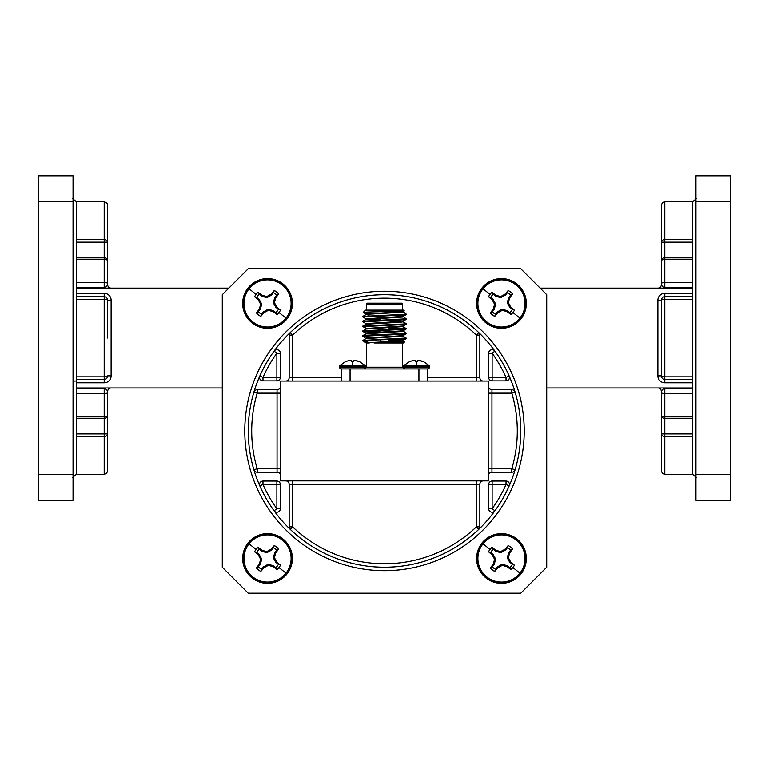 <?xml version="1.0" encoding="UTF-8"?>
<svg xmlns="http://www.w3.org/2000/svg" width="769" height="769" viewBox="0 0 769 769"><rect width="100%" height="100%" fill="white"/><g stroke="black" fill="none" stroke-linecap="round" stroke-linejoin="round"><path stroke-width="1.15" d="M76.516 436.427L104.2 436.427L104.2 474.3L76.516 474.3L76.516 201.786C73.132 199.229 71.978 198.075 73.055 198.325M73.055 225.144L73.055 338.043M107.66 338.043L107.66 300.237A3.461 3.461 0 0 0 104.2 296.776L76.516 296.776M692.485 436.427L664.801 436.427L664.801 474.3L692.485 474.3L692.485 201.786C695.868 199.229 697.022 198.075 695.945 198.325M546.711 387.961L692.485 387.961L692.485 379.309L664.801 379.309A3.461 3.461 0 0 1 661.34 375.849L661.34 338.043L661.34 375.849A3.461 0.98 0 0 0 664.801 376.829L692.485 376.829M222.289 387.961L76.516 387.961M660.225 295.046A6.921 6.921 0 0 1 664.801 293.316L692.485 293.316L692.485 288.125L540.136 288.125M228.864 288.125L76.516 288.125M76.516 381.039L73.055 381.039L73.055 450.942M692.485 393.699L664.801 393.699A3.461 1.413 180 0 1 661.34 392.286L661.34 414.876A3.461 1.999 0 0 0 664.801 416.875L692.485 416.875M661.34 391.421L661.34 470.839L661.34 391.421A3.461 3.461 0 0 0 657.88 387.961A3.461 3.461 0 0 1 661.34 391.421L661.446 391.421M664.801 436.427A3.461 2.499 180 0 1 661.34 433.927L692.485 433.927L692.485 418.336L664.801 418.336L664.801 436.427M661.34 338.043L661.34 300.237A3.461 3.461 0 0 1 664.801 296.776L692.485 296.776L692.485 293.316M661.34 284.665L661.34 205.246L661.34 284.665A3.461 3.461 0 0 1 657.88 288.125A3.461 3.461 0 0 0 661.34 284.665L661.446 284.665M692.485 201.786L664.801 201.786L664.801 257.75L692.485 257.75L692.485 242.158L661.34 242.158A3.461 2.499 -0 0 1 664.801 239.659L692.485 239.659M692.485 259.211L664.801 259.211L664.801 257.75A3.461 3.461 0 0 0 661.34 261.21L661.34 283.799L661.34 261.21A3.461 1.999 180 0 1 664.801 259.211L664.801 282.386L692.485 282.386M695.945 225.144L695.945 338.043M695.945 500.254L695.945 474.3L730.55 474.3L730.55 500.254L695.945 500.254M695.945 201.786L695.945 175.832L730.55 175.832L730.55 201.786L695.945 201.786L695.945 474.3M730.55 201.786L730.55 474.3M661.34 283.799A3.461 1.413 -0 0 1 664.801 282.386L664.801 287.26A3.461 3.461 0 0 1 661.34 283.799A3.461 3.461 0 0 0 664.801 287.26L664.801 288.125M692.485 288.125L692.485 287.26L664.801 287.26M661.34 414.876A3.461 3.461 0 0 0 664.801 418.336L664.801 388.826A3.461 3.461 0 0 0 661.34 392.286A3.461 3.461 0 0 1 664.801 388.826L692.485 388.826L692.485 387.961M692.485 299.256L664.801 299.256A3.461 0.98 180 0 0 661.34 300.237A3.461 3.461 0 0 1 664.801 296.776L664.801 293.316A6.921 6.921 0 0 0 657.88 300.237L657.88 375.849A6.921 6.921 0 0 0 664.801 382.77A6.921 6.921 0 0 1 660.225 381.039M664.801 296.776L664.801 379.309A3.461 3.461 0 0 1 661.34 375.849L657.88 375.849M38.45 474.3L38.45 500.254L73.055 500.254L73.055 474.3L38.45 474.3L38.45 201.786L73.055 201.786L73.055 175.832L38.45 175.832L38.45 201.786M107.66 414.876A3.461 1.999 180 0 1 104.2 416.875L104.2 418.336A3.461 3.461 0 0 0 107.66 414.876L107.66 392.286A3.461 3.461 0 0 0 104.2 388.826L76.516 388.826M104.2 474.3L106.612 473.329L107.66 471.003L107.66 391.421A3.461 3.461 0 0 1 111.121 387.961M76.516 393.699L104.2 393.699A3.461 1.413 0 0 0 107.66 392.286M76.516 418.336L104.2 418.336L104.2 436.427A3.461 2.499 0 0 0 107.66 433.927L76.516 433.927M107.554 284.665L107.66 205.083L107.035 203.256L104.2 201.786L104.2 239.659L76.516 239.659M76.516 242.158L107.66 242.158A3.461 2.499 180 0 0 104.2 239.659L104.2 257.75L76.516 257.75M73.055 201.786L73.055 474.3M76.516 287.26L104.2 287.26A3.461 3.461 0 0 0 107.66 283.799L107.66 261.21L107.66 283.799A3.461 1.413 180 0 0 104.2 282.386L76.516 282.386M76.516 259.211L104.2 259.211A3.461 1.999 -0 0 1 107.66 261.21A3.461 3.461 0 0 0 104.2 257.75L104.2 288.125M76.516 379.309L104.2 379.309A3.461 3.461 0 0 0 107.66 375.849A3.461 0.98 180 0 1 104.2 376.829L76.516 376.829M107.66 284.665A3.461 3.461 0 0 0 111.121 288.125M262.979 481.048L262.979 484.508L259.816 485.902A3.461 3.461 0 0 1 262.979 481.048L276.878 481.048A3.461 3.461 0 0 1 280.339 484.508L280.339 508.751A3.461 3.461 0 0 1 276.878 512.212A3.461 3.461 0 0 0 280.339 508.751L276.878 508.751L276.878 484.508L262.979 484.508A132.797 132.797 0 0 0 276.878 508.751L274.072 510.779A136.257 136.257 0 0 0 290.23 529.341L292.624 526.842A132.797 132.797 0 0 0 476.376 526.842L476.376 484.335L292.624 484.335L292.624 526.842L289.163 526.842L289.163 484.335A3.461 3.461 0 0 0 285.703 480.875M259.518 484.508A3.461 3.461 0 0 0 259.816 485.902A136.257 136.257 0 0 0 274.072 510.779A3.461 3.461 0 0 0 276.878 512.212A3.461 3.461 0 0 1 274.072 510.779A136.257 136.257 0 0 1 259.816 376.012A3.461 3.461 0 0 0 262.979 380.866L276.878 380.866A3.461 3.461 0 0 0 280.339 377.406L276.878 377.406L276.878 353.163L274.072 351.135A136.257 136.257 0 0 0 259.816 376.012L262.979 377.406L262.979 380.866M476.376 480.875L476.376 484.335L479.837 484.335L479.837 526.842L476.376 526.842L478.77 529.341A136.257 136.257 0 0 1 290.23 529.341A3.461 3.461 0 0 1 289.163 526.842A3.461 3.461 0 0 0 290.23 529.341A136.257 136.257 0 0 0 494.928 510.779A3.461 3.461 0 0 1 488.661 508.751L488.661 484.508A3.461 3.461 0 0 1 492.122 481.048L506.021 481.048A3.461 3.461 0 0 1 509.184 485.902A136.257 136.257 0 0 0 494.928 351.135L492.122 353.163L492.122 377.406L506.021 377.406L509.184 376.012A3.461 3.461 0 0 1 506.021 380.866L492.122 380.866L492.122 377.406L488.661 377.406L488.661 353.163A3.461 3.461 0 0 1 492.122 349.703A3.461 3.461 0 0 0 488.661 353.163L492.122 353.163A132.797 132.797 0 0 1 506.021 377.406L506.021 380.866A3.461 3.461 0 0 0 509.184 376.012A136.257 136.257 0 0 0 290.23 332.573L292.624 335.073L292.624 377.579L341.244 377.579M488.661 508.751L492.122 508.751L494.928 510.779A136.257 136.257 0 0 0 509.184 485.902L506.021 484.508L492.122 484.508L492.122 508.751A132.797 132.797 0 0 0 506.021 484.508L506.021 481.048A3.461 3.461 0 0 1 509.184 485.902A136.257 136.257 0 0 1 494.928 510.779M427.756 377.579L476.376 377.579L476.376 335.073L478.77 332.573A3.461 3.461 0 0 1 479.837 335.073L479.837 377.579A3.461 3.461 0 0 0 483.297 381.039M222.289 567.214L222.289 294.7L248.243 268.746L520.757 268.746L546.711 294.7L546.711 567.214L520.757 593.168L248.243 593.168L222.289 567.214M488.488 480.875L280.512 480.875L280.512 381.039L488.488 381.039L488.488 480.875M292.624 381.039L292.624 377.579L289.163 377.579L289.163 335.073A3.461 3.461 0 0 1 290.23 332.573A136.257 136.257 0 0 0 274.072 351.135A3.461 3.461 0 0 1 276.878 349.703A3.461 3.461 0 0 0 274.072 351.135A136.257 136.257 0 0 0 259.816 376.012A3.461 3.461 0 0 0 259.518 377.406M280.339 353.163L280.339 377.406A3.461 3.461 0 0 1 276.878 380.866L276.878 377.406L262.979 377.406A132.797 132.797 0 0 1 276.878 353.163L280.339 353.163A3.461 3.461 0 0 0 276.878 349.703A3.461 3.461 0 0 1 280.339 353.163M280.512 468.763L277.051 468.763L277.051 393.151L257.202 393.151A132.797 132.797 0 0 0 257.202 468.763L277.051 468.763L277.051 472.224L257.202 472.224A3.461 3.461 0 0 1 253.885 469.744A136.257 136.257 0 0 1 253.885 392.171A3.461 3.461 0 0 1 257.202 389.691L277.051 389.691A3.461 3.461 0 0 0 280.512 386.23M488.488 393.151L491.949 393.151L491.949 468.763L511.798 468.763A132.797 132.797 0 0 0 511.798 393.151L491.949 393.151L491.949 389.691L511.798 389.691A3.461 3.461 0 0 1 515.115 392.171A136.257 136.257 0 0 1 520.757 430.957M515.115 469.744A3.461 3.461 0 0 1 511.798 472.224L511.798 468.763L515.115 469.744A3.461 3.461 0 0 1 511.798 472.224L491.949 472.224A3.461 3.461 0 0 0 488.488 475.684M277.051 472.224A3.461 3.461 0 0 1 280.512 475.684A3.461 3.461 0 0 0 277.051 472.224M289.163 377.579A3.461 3.461 0 0 1 285.703 381.039A3.461 3.461 0 0 0 289.163 377.579M478.77 529.341A3.461 3.461 0 0 0 479.837 526.842A3.461 3.461 0 0 1 478.77 529.341M479.837 484.335A3.461 3.461 0 0 1 483.297 480.875A3.461 3.461 0 0 0 479.837 484.335M491.949 389.691A3.461 3.461 0 0 1 488.488 386.23A3.461 3.461 0 0 0 491.949 389.691M488.661 377.406A3.461 3.461 0 0 0 492.122 380.866A3.461 3.461 0 0 1 488.661 377.406M494.928 351.135A3.461 3.461 0 0 0 492.122 349.703A3.461 3.461 0 0 1 494.928 351.135M418.932 381.039L418.932 368.928L428.304 368.928L429.554 367.678L403.465 367.678L404.715 368.928L403.465 367.678L403.812 365.554L409.521 361.603L412.607 360.632L409.531 361.632L403.812 365.554L416.51 365.554L416.51 361.603L415.423 361.632L415.318 360.632L414.501 360.382L412.607 360.632M416.51 368.928C431.717 368.928 431.717 368.928 416.51 368.928C401.303 368.928 401.303 368.928 416.51 368.928M403.465 366.419L429.554 366.419L429.208 365.554L416.51 365.554M420.412 360.632L423.488 361.632L418.519 360.382L417.702 360.632L417.596 361.632L416.51 361.603M352.49 368.928C367.697 368.928 367.697 368.928 352.49 368.928C337.283 368.928 337.283 368.928 352.49 368.928M339.446 366.419L365.535 366.419L365.188 365.554L339.792 365.554L345.502 361.603L348.588 360.632L345.512 361.632L339.792 365.554L339.446 367.678L340.696 368.928L418.932 368.928M356.393 360.632L359.469 361.632L354.499 360.382L353.682 360.632L353.577 361.632L351.404 361.632L351.298 360.632L350.481 360.382L348.588 360.632M359.469 361.632L365.188 365.554L359.479 361.603M367.197 303.178L401.803 303.178L402.668 304.043L366.332 304.043L367.197 303.178M384.5 310.099L403.533 310.099L404.283 310.849L384.5 311.608C364.9 311.983 359.238 312.349 367.524 312.695L363.208 312.406L365.467 310.099L384.5 310.099M404.571 341.936L403.533 342.974L374.157 342.974L404.571 341.936L402.956 340.965L374.157 342.974M391.517 341.34L398.755 341.551M363.208 312.406L366.044 314.05L403.004 311.589L406.128 313.992L403.235 314.396L362.92 316.347L362.92 317.049L365.996 318.799L365.996 319.404L376.772 320.279M406.128 313.992L406.08 314.646L403.235 314.992L362.872 317.001M376.772 317.924L380.174 318.049M365.996 318.799L403.004 316.395L406.128 318.799L362.92 321.154L362.92 321.855L365.996 323.605L365.996 324.21L400.524 322.201L403.004 321.807L401.658 321.5M406.128 318.799L406.08 319.452L403.235 319.798L362.872 321.807M402.956 321.74L406.128 323.605L403.235 324.009L362.92 325.96L362.92 326.662L367.342 328.709M406.128 323.605L406.08 324.258L403.235 324.605L362.872 326.614M401.658 326.306L406.128 328.411L403.235 328.815L362.92 330.766L362.92 331.468L365.765 331.814L376.772 332.343M364.448 331.112L380.174 331.872M406.128 328.411L406.08 329.065L403.235 329.411L362.872 331.42M367.342 333.515L365.996 333.217L368.476 332.814L403.004 330.814L406.128 333.217L403.235 333.621L365.765 335.217L362.92 335.572L362.872 336.226L365.996 338.629L402.956 336.159L406.128 338.024L362.91 340.379L403.235 339.023L406.08 338.677L406.128 338.024M406.128 333.217L406.08 333.871L403.235 334.217L362.872 336.226M388.826 327.959L404.552 328.709M366.159 342.974L364.41 341.917L370.322 340.379M366.294 342.974L369.255 342.974M366.044 338.562L362.901 340.407L364.41 341.917M427.756 368.928L427.756 381.039M350.068 368.928L350.068 381.039M341.244 381.039L341.244 368.928M367.342 319.097L380.174 319.827M403.004 321.807L403.004 321.202L365.996 323.605M402.956 326.546L403.004 326.008L366.044 328.469M403.004 336.226L403.004 335.62L365.996 338.024M392.228 339.552L400.524 340.023L403.004 340.427L400.524 340.83L365.996 342.83M403.004 312.195L368.476 314.194L365.996 314.598L369.101 315.04M403.004 317.001L365.996 319.404M403.004 326.614L365.996 329.017L365.996 328.411M403.004 331.42L365.996 333.823L365.996 333.217M388.826 340.004L402.956 340.965M520.055 318.183A23.733 23.733 0 0 1 486.719 322.028A23.733 23.733 0 0 1 482.874 288.692A23.733 23.733 0 0 1 516.21 284.847A23.733 23.733 0 0 1 520.055 318.183A23.733 23.733 0 0 0 516.21 284.847A23.733 23.733 0 0 0 482.874 288.692M519.94 318.087A23.579 23.579 0 0 1 486.815 321.913A23.579 23.579 0 0 1 482.99 288.788A23.579 23.579 0 0 1 516.114 284.963A23.579 23.579 0 0 1 519.94 318.087L512.894 312.512A14.592 14.592 0 0 1 510.972 314.511L506.886 311.56L502.263 310.33L502.128 309.205L507.338 310.695L506.886 311.56M502.263 310.33L498.033 312.579L494.727 316.386A14.592 14.592 0 0 1 490.391 312.945L493.342 308.859L494.573 304.236L492.323 300.006L488.517 296.699A14.592 14.592 0 0 1 491.958 292.364L496.043 295.315L500.667 296.546L500.802 297.67L495.592 296.18L496.043 295.315M508.203 290.49A14.592 14.592 0 0 1 512.539 293.931L510.635 295.152A12.362 12.362 0 0 0 507.453 292.614L508.203 290.49L504.897 294.296L500.667 296.546M512.539 293.931L509.587 298.016L508.357 302.64L507.232 302.775L508.722 297.565L509.587 298.016M510.606 306.869L509.866 307.504L514.413 310.176L510.606 306.869L508.357 302.64M514.413 310.176A14.592 14.592 0 0 1 512.894 312.512M486.018 322.913A24.858 24.858 0 0 1 481.99 287.991A24.858 24.858 0 0 1 516.912 283.963A24.858 24.858 0 0 1 520.94 318.885A24.858 24.858 0 0 1 486.018 322.913M510.635 295.152L508.722 297.565M504.897 294.296L505.531 295.036L507.453 292.614M491.958 292.364L495.592 296.18M493.179 294.267A12.362 12.362 0 0 0 490.641 297.449L488.517 296.699M510.972 314.511L509.751 312.608A12.362 12.362 0 0 0 512.289 309.426M492.323 300.006L493.064 299.372L490.641 297.449M494.573 304.236L495.697 304.101L493.064 299.372M490.391 312.945L494.207 309.311L493.342 308.859M492.295 311.724A12.362 12.362 0 0 0 495.476 314.261L494.727 316.386M498.033 312.579L497.399 311.839L495.476 314.261M509.751 312.608L507.338 310.695M495.697 304.101L494.207 309.311M497.399 311.839L502.128 309.205M509.866 307.504L507.232 302.775M505.531 295.036L500.802 297.67M520.055 573.222A23.733 23.733 0 0 1 486.719 577.067A23.733 23.733 0 0 1 482.874 543.731A23.733 23.733 0 0 1 516.21 539.886A23.733 23.733 0 0 1 520.055 573.222A23.733 23.733 0 0 0 516.21 539.886A23.733 23.733 0 0 0 482.874 543.731M519.94 573.126A23.579 23.579 0 0 1 486.815 576.952A23.579 23.579 0 0 1 482.99 543.827A23.579 23.579 0 0 1 516.114 540.001A23.579 23.579 0 0 1 519.94 573.126L512.894 567.551A14.592 14.592 0 0 1 510.972 569.55L506.886 566.599L502.263 565.369L502.128 564.244L507.338 565.734L506.886 566.599M502.263 565.369L498.033 567.618L494.727 571.425A14.592 14.592 0 0 1 490.391 567.983L493.342 563.898L494.573 559.274L492.323 555.045L488.517 551.738A14.592 14.592 0 0 1 491.958 547.403L496.043 550.354L500.667 551.584L500.802 552.709L495.592 551.219L496.043 550.354M508.203 545.529A14.592 14.592 0 0 1 512.539 548.97L510.635 550.191A12.362 12.362 0 0 0 507.453 547.653L508.203 545.529L504.897 549.335L500.667 551.584M512.539 548.97L509.587 553.055L508.357 557.679L507.232 557.813L508.722 552.603L509.587 553.055M510.606 561.908L509.866 562.543L514.413 565.215L510.606 561.908L508.357 557.679M514.413 565.215A14.592 14.592 0 0 1 512.894 567.551M486.018 577.952A24.858 24.858 0 0 1 481.99 543.029A24.858 24.858 0 0 1 516.912 539.002A24.858 24.858 0 0 1 520.94 573.924A24.858 24.858 0 0 1 486.018 577.952M510.635 550.191L508.722 552.603M504.897 549.335L505.531 550.075L507.453 547.653M491.958 547.403L495.592 551.219M493.179 549.306A12.362 12.362 0 0 0 490.641 552.488L488.517 551.738M510.972 569.55L509.751 567.647A12.362 12.362 0 0 0 512.289 564.465M492.323 555.045L493.064 554.411L490.641 552.488M494.573 559.274L495.697 559.14L493.064 554.411M490.391 567.983L494.207 564.35L493.342 563.898M492.295 566.763A12.362 12.362 0 0 0 495.476 569.3L494.727 571.425M498.033 567.618L497.399 566.878L495.476 569.3M509.751 567.647L507.338 565.734M495.697 559.14L494.207 564.35M497.399 566.878L502.128 564.244M509.866 562.543L507.232 557.813M505.531 550.075L500.802 552.709M286.126 318.183A23.733 23.733 0 0 1 252.79 322.028A23.733 23.733 0 0 1 248.945 288.692A23.733 23.733 0 0 1 282.281 284.847A23.733 23.733 0 0 1 286.126 318.183A23.733 23.733 0 0 0 282.281 284.847A23.733 23.733 0 0 0 248.945 288.692M286.01 318.087A23.579 23.579 0 0 1 252.886 321.913A23.579 23.579 0 0 1 249.06 288.788A23.579 23.579 0 0 1 282.185 284.963A23.579 23.579 0 0 1 286.01 318.087L278.964 312.512A14.592 14.592 0 0 1 277.042 314.511L272.957 311.56L268.333 310.33L268.198 309.205L273.408 310.695L272.957 311.56M268.333 310.33L264.103 312.579L260.797 316.386A14.592 14.592 0 0 1 256.462 312.945L259.413 308.859L260.643 304.236L258.394 300.006L254.587 296.699A14.592 14.592 0 0 1 258.028 292.364L262.114 295.315L266.737 296.546L266.872 297.67L261.662 296.18L262.114 295.315M274.273 290.49A14.592 14.592 0 0 1 278.609 293.931L276.705 295.152A12.362 12.362 0 0 0 273.524 292.614L274.273 290.49L270.967 294.296L266.737 296.546M278.609 293.931L275.658 298.016L274.427 302.64L273.303 302.775L274.793 297.565L275.658 298.016M276.677 306.869L275.936 307.504L280.483 310.176L276.677 306.869L274.427 302.64M280.483 310.176A14.592 14.592 0 0 1 278.964 312.512M252.088 322.913A24.858 24.858 0 0 1 248.06 287.991A24.858 24.858 0 0 1 282.982 283.963A24.858 24.858 0 0 1 287.01 318.885A24.858 24.858 0 0 1 252.088 322.913M276.705 295.152L274.793 297.565M270.967 294.296L271.601 295.036L273.524 292.614M258.028 292.364L261.662 296.18M259.249 294.267A12.362 12.362 0 0 0 256.711 297.449L254.587 296.699M277.042 314.511L275.821 312.608A12.362 12.362 0 0 0 278.359 309.426M258.394 300.006L259.134 299.372L256.711 297.449M260.643 304.236L261.768 304.101L259.134 299.372M256.462 312.945L260.278 309.311L259.413 308.859M258.365 311.724A12.362 12.362 0 0 0 261.547 314.261L260.797 316.386M264.103 312.579L263.469 311.839L261.547 314.261M275.821 312.608L273.408 310.695M261.768 304.101L260.278 309.311M263.469 311.839L268.198 309.205M275.936 307.504L273.303 302.775M271.601 295.036L266.872 297.67M286.126 573.222A23.733 23.733 0 0 1 252.79 577.067A23.733 23.733 0 0 1 248.945 543.731A23.733 23.733 0 0 1 282.281 539.886A23.733 23.733 0 0 1 286.126 573.222A23.733 23.733 0 0 0 282.281 539.886A23.733 23.733 0 0 0 248.945 543.731M286.01 573.126A23.579 23.579 0 0 1 252.886 576.952A23.579 23.579 0 0 1 249.06 543.827A23.579 23.579 0 0 1 282.185 540.001A23.579 23.579 0 0 1 286.01 573.126L278.964 567.551A14.592 14.592 0 0 1 277.042 569.55L272.957 566.599L268.333 565.369L268.198 564.244L273.408 565.734L272.957 566.599M268.333 565.369L264.103 567.618L260.797 571.425A14.592 14.592 0 0 1 256.462 567.983L259.413 563.898L260.643 559.274L258.394 555.045L254.587 551.738A14.592 14.592 0 0 1 258.028 547.403L262.114 550.354L266.737 551.584L266.872 552.709L261.662 551.219L262.114 550.354M274.273 545.529A14.592 14.592 0 0 1 278.609 548.97L276.705 550.191A12.362 12.362 0 0 0 273.524 547.653L274.273 545.529L270.967 549.335L266.737 551.584M278.609 548.97L275.658 553.055L274.427 557.679L273.303 557.813L274.793 552.603L275.658 553.055M276.677 561.908L275.936 562.543L280.483 565.215L276.677 561.908L274.427 557.679M280.483 565.215A14.592 14.592 0 0 1 278.964 567.551M252.088 577.952A24.858 24.858 0 0 1 248.06 543.029A24.858 24.858 0 0 1 282.982 539.002A24.858 24.858 0 0 1 287.01 573.924A24.858 24.858 0 0 1 252.088 577.952M276.705 550.191L274.793 552.603M270.967 549.335L271.601 550.075L273.524 547.653M258.028 547.403L261.662 551.219M259.249 549.306A12.362 12.362 0 0 0 256.711 552.488L254.587 551.738M277.042 569.55L275.821 567.647A12.362 12.362 0 0 0 278.359 564.465M258.394 555.045L259.134 554.411L256.711 552.488M260.643 559.274L261.768 559.14L259.134 554.411M256.462 567.983L260.278 564.35L259.413 563.898M258.365 566.763A12.362 12.362 0 0 0 261.547 569.3L260.797 571.425M264.103 567.618L263.469 566.878L261.547 569.3M275.821 567.647L273.408 565.734M261.768 559.14L260.278 564.35M263.469 566.878L268.198 564.244M275.936 562.543L273.303 557.813M271.601 550.075L266.872 552.709M76.516 299.256L104.2 299.256L104.2 382.77A6.921 6.921 0 0 0 111.121 375.849L111.121 300.237A6.921 6.921 0 0 0 104.2 293.316L76.516 293.316M104.2 293.316L104.2 299.256A3.461 0.98 -0 0 1 107.66 300.237L111.121 300.237M692.485 382.77L664.801 382.77L664.801 379.309M76.516 382.77L104.2 382.77M664.801 388.826L664.801 387.961M661.34 300.237L657.88 300.237M104.2 387.961L104.2 416.875L76.516 416.875M107.66 375.849L111.121 375.849M524.218 430.957A139.718 139.718 0 0 1 384.5 570.675A139.718 139.718 0 0 1 244.782 430.957A139.718 139.718 0 0 1 384.5 291.24A139.718 139.718 0 0 1 524.218 430.957M515.115 392.171L511.798 393.151L511.798 389.691A3.461 3.461 0 0 1 515.115 392.171M253.885 469.744L257.202 468.763L257.202 472.224A3.461 3.461 0 0 1 253.885 469.744M257.202 393.151L253.885 392.171A3.461 3.461 0 0 1 257.202 389.691L257.202 393.151M476.376 335.073A132.797 132.797 0 0 0 292.624 335.073L289.163 335.073A3.461 3.461 0 0 1 290.23 332.573A136.257 136.257 0 0 1 478.77 332.573A3.461 3.461 0 0 1 479.837 335.073L476.376 335.073M277.051 389.691L277.051 393.151L280.512 393.151M479.837 377.579L476.376 377.579L476.376 381.039M289.163 484.335L292.624 484.335L292.624 480.875M491.949 472.224L491.949 468.763L488.488 468.763M280.339 484.508A3.461 3.461 0 0 0 276.878 481.048L276.878 484.508L280.339 484.508M492.122 481.048A3.461 3.461 0 0 0 488.661 484.508L492.122 484.508L492.122 481.048M365.535 366.419L365.535 367.678L339.446 367.678L340.696 368.928M352.49 365.554L352.49 361.603M366.332 342.974L366.332 367.197L402.668 367.197L404.398 368.928M482.99 288.788L490.036 294.364M482.99 543.827L490.036 549.402M249.06 288.788L256.106 294.364M249.06 543.827L256.106 549.402M692.485 474.3C695.868 476.857 697.022 478.01 695.945 477.76M664.801 474.3L662.349 473.291L661.34 470.839M664.801 201.786L662.349 202.795L661.34 205.246M104.2 201.786L76.516 201.786M76.516 474.3C73.132 476.857 71.978 478.01 73.055 477.76M380.174 342.407L380.174 339.975L380.174 342.407M380.174 332.794L380.174 332.189L380.174 332.794M388.826 327.632L388.826 327.036L388.826 327.632M429.554 366.419L429.554 367.678L428.304 368.928M429.208 365.554L423.498 361.603L429.208 365.554M365.535 367.678L364.285 368.928L365.535 367.678M366.332 310.099L366.332 304.043M402.668 342.974L402.668 367.197M402.668 310.099L402.668 304.043M365.996 313.992L365.996 314.598M403.004 340.427L403.004 341.032M402.956 311.647L404.273 310.887M402.956 316.453L406.08 314.646M402.956 321.259L406.08 319.452M402.956 326.066L406.08 324.258M402.956 330.872L406.08 329.065M366.044 333.275L362.92 331.468M402.956 335.678L406.08 333.871M402.956 340.484L406.08 338.677M362.92 335.572L366.044 333.756M362.92 330.766L366.044 328.949M362.92 325.96L366.044 324.143M362.92 321.154L366.044 319.337M362.92 316.347L366.044 314.531M366.332 367.197L364.602 368.928"/></g></svg>
